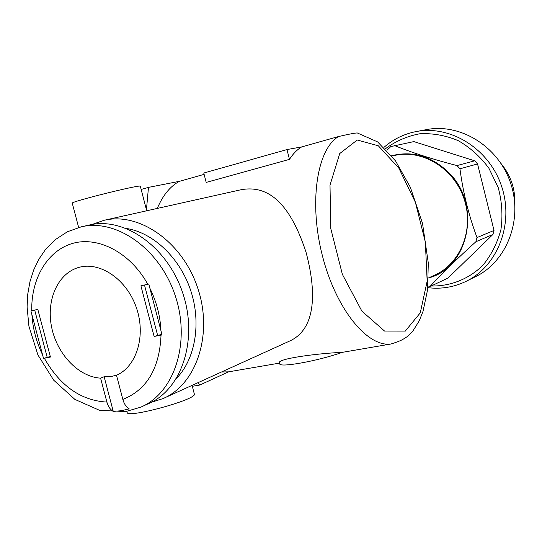 <?xml version="1.0" encoding="UTF-8"?>
<svg xmlns="http://www.w3.org/2000/svg" width="542" height="542" viewBox="0 0 542 542"><rect width="100%" height="100%" fill="white"/><g stroke="black" fill="none" stroke-linecap="round" stroke-linejoin="round"><path stroke-width="0.81" d="M78.651 227.484L72.276 203.209C69.268 202.003 141.658 183.989 140.331 186.258L140.337 186.285M126.909 411.344L127.187 412.401C126.218 418.891 197.6 399.318 194.334 394.041L194.307 393.959M164.619 397.848L289.191 341.243C314.414 330.227 317.754 296.203 306.034 252.233C292.097 209.856 272.009 183.406 240.208 189.917L104.071 220.303C139.335 211.773 182.783 242.044 197.857 288.425C213.311 334.678 196.326 384.712 162.844 398.655L151.503 402.225M92.086 224.463L104.071 220.303M286.975 149.565L289.469 159.362L206.19 182.403L203.778 173.04L286.975 149.565L301.698 146.909L338.621 136.516C349.001 134.125 355.234 132.939 357.32 132.959L377.659 141.929L395.518 160.886L410.362 187.295L422.516 223.372L428.309 263.114L427.523 290.024L423.004 311.42L419.23 320.83L413.018 330.823L407.896 336.209L403.763 338.838C401.358 340.41 397.096 342.131 390.965 344.001L342.293 352.347C317.788 361.06 278.974 367.984 279.692 363.723L279.489 362.916C276.379 358.926 316.101 353.486 342.293 352.347M221.502 372.002L228.588 371.839L279.536 363.106M228.588 371.839L199.788 385.044L198.094 382.638M192.315 386.29L199.788 385.044M141.157 189.449L148.474 187.376L179.355 181.333L204.117 174.361M391.88 156.076L394.576 155.473C422.245 148.921 454.182 168.345 464.148 199.09C474.413 229.74 460.26 264.279 434.095 275.39L428.424 277.971M289.469 159.362C293.039 153.779 297.111 149.626 301.698 146.909M179.355 181.333C170.12 186.373 162.769 195.405 157.302 208.419M146.442 209.781L148.474 187.376M428.451 277.958C468.796 268.094 482.123 205.012 448.898 172.742C431.75 156.15 412.658 150.486 391.622 155.75M427.841 287.05L429.867 286.623L447.936 278.114L492.935 234.462L494.019 230.438L477.556 163.948L474.704 160.818L413.858 141.597L390.762 146.604L386.893 150.303M431.181 286.007C450.361 286.379 468.755 279.15 482.881 265.289C491.357 254.964 497.38 243.04 500.95 229.503C502.881 215.459 501.96 201.448 498.179 187.457L488.87 168.183C480.334 156.658 470.09 147.471 458.132 140.608C445.592 135.385 432.828 133.108 419.833 133.766C407.157 136.137 395.68 141.13 385.409 148.765M394.556 145.588C412.211 152.729 433.031 159.389 457.001 165.567L459.941 168.806C463.098 192.566 468.789 215.486 477.007 237.565L475.91 241.718C457.651 258.182 442.306 273.148 429.867 286.623M477.556 163.948L459.941 168.806M494.019 230.438L477.007 237.565M492.935 234.462L475.91 241.718M474.704 160.818L457.001 165.567M514.825 204.293C515.361 189.083 510.835 175.574 501.228 163.759M467.17 280.797L474.568 277.138C506.187 262.592 523.172 220.682 510.767 183.575C498.681 146.367 460.083 122.695 425.985 129.707L415.633 131.672C403.661 134.104 393.113 139.328 383.98 147.349M427.78 287.66C440.768 289.259 453.207 287.307 465.111 281.806C497.149 267.077 514.344 224.429 501.702 186.617C489.392 148.704 450.185 124.558 415.633 131.672M81.225 226.841L67.344 231.793L54.999 239.849L45.501 249.496L38.855 259.212L33.651 270.038L29.946 281.759L27.757 294.13L27.1 306.928L28.909 326.189L37.926 354.956L53.692 380.186L74.857 399.373L99.674 410.389L125.812 411.534L140.656 407.191C174.124 393.329 190.987 342.815 175.337 295.973C160.073 249.002 116.428 218.263 81.225 226.841L89.335 225.018C124.389 216.482 167.763 246.901 182.884 293.439C198.392 339.848 181.556 389.949 148.237 403.756L142.41 406.398M30.935 310.952L43.516 358.411L50.433 357.043L37.811 309.38L30.935 310.952M148.793 284.022L140.913 285.824L154.118 336.467L162.044 334.895L148.793 284.022M161.042 335.098C159.572 368.336 146.841 389.786 122.851 399.434C124.111 403.919 126.225 407.056 129.206 408.858L121.347 410.714L113.258 411.412C110.263 409.623 108.143 406.514 106.896 402.083C81.009 400.592 60.155 385.985 44.336 358.255M122.851 399.434L116.51 375.274C136.726 366.5 146.191 335.566 136.347 307.571C126.747 279.489 100.297 261.38 79.132 267.328C58.069 272.911 46.104 299.699 51.537 326.758C56.774 353.838 78.421 376.9 100.595 378.147L104.139 376.731L113.258 411.412M100.595 378.147L106.896 402.083M50.284 356.501L43.516 358.411M47.147 357.124L34.695 310.099M161.889 334.319L154.118 336.467M157.573 335.173L144.49 285.004M117.065 375.017L112.296 376.25L104.139 376.731M126.469 228.467C153.257 232.687 179.768 257.741 190.635 290.275C201.529 322.802 195.432 358.79 176.57 378.302M405.314 331.087L420.26 312.87L427.164 281.156L425.348 242.105L415.389 202.295L398.871 168.176L378.33 145.778L357.225 140.019L339.739 153.549L330.003 185.134L330.816 228.731L342.375 274.347L361.88 311.122L384.549 331.054L405.314 331.087M338.621 136.516C317.158 148.793 308.608 201.97 322.334 255.485C335.844 309.075 367.496 347.469 390.965 344.001M42.472 354.603C36.348 341.907 32.832 328.642 31.917 314.794M31.754 310.769C31.036 278.358 47.811 249.977 73.421 243.189C98.962 236.305 130.602 253.1 147.79 284.252M149.836 288.134C156.55 301.745 160.256 315.966 160.954 330.81M194.334 394.041L192.078 385.376M146.706 210.784L140.331 186.258"/></g></svg>
